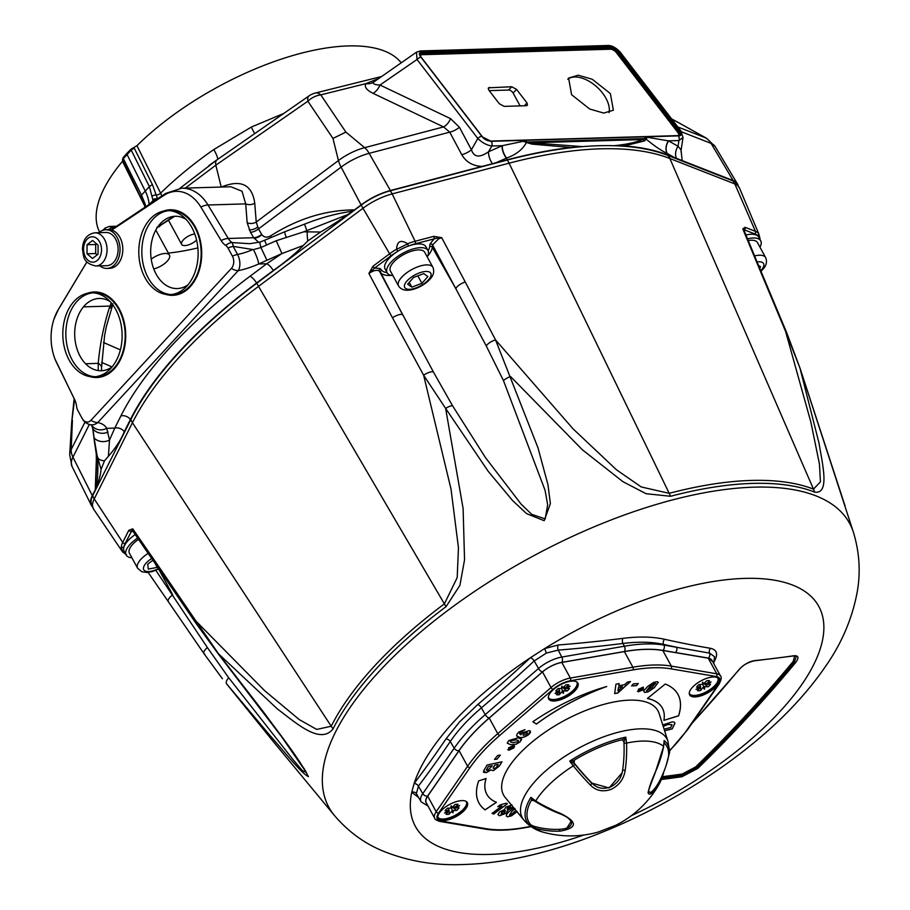 <?xml version="1.0" encoding="UTF-8"?>
<svg xmlns="http://www.w3.org/2000/svg" width="910" height="910" viewBox="0 0 910 910"><rect width="100%" height="100%" fill="white"/><g stroke="black" fill="none" stroke-linecap="round" stroke-linejoin="round"><path stroke-width="1.36" d="M163.345 211.12A42.793 30.201 88.3 0 1 195.275 226.852A42.793 30.201 88.3 0 1 201.451 247.827A42.793 30.201 88.3 0 1 201.679 255.539A42.793 30.201 88.3 0 1 165.768 294.396M186.084 219.39A36.15 25.514 -91.7 0 0 155.906 229.911A36.15 25.514 -91.7 0 0 156.122 274.137A36.15 25.514 -91.7 0 0 187.995 284.819M87.371 293.304A42.793 30.201 88.3 0 1 119.29 309.025A42.793 30.201 88.3 0 1 125.466 330.012A42.793 30.201 88.3 0 1 125.694 337.712A42.793 30.201 88.3 0 1 89.783 376.569M110.099 301.563A36.15 25.514 -91.7 0 0 79.932 312.084A36.15 25.514 -91.7 0 0 80.137 356.31A36.15 25.514 -91.7 0 0 112.01 367.003M151.231 259.168A13.286 5.505 -28.6 0 1 165.176 253.481A13.286 5.505 -28.6 0 1 169.465 255.096A13.286 5.505 -28.6 0 1 165.722 262.637A13.286 5.505 -28.6 0 1 153.756 268.95M196.583 240.115A9.771 4.05 -28.6 0 1 184.81 245.598A9.771 4.05 -28.6 0 1 181.659 244.403A9.771 4.05 -28.6 0 1 185.071 238.318A9.771 4.05 -28.6 0 1 194.729 233.938M271.066 237.328A7.815 2.593 57.3 0 0 270.543 235.917C297.707 218.684 325.678 210.017 354.456 209.892L361.099 204.921A38.8 16.061 -28.6 0 1 390.401 190.52L482.152 166.405C472.927 166.064 466.125 162.151 461.745 154.655A11.728 5.335 151.9 0 0 471.437 149.786C473.905 157.328 479.604 157.999 488.534 151.765L502.286 145.691L523.421 141.266L524.797 140.345L491.207 141.323A3.913 2.753 88.3 0 1 491.798 145.987C486.827 145.236 482.175 142.733 477.83 138.491L417.019 59.503L416.484 52.154L373.601 82.127C372.679 83.868 374.806 84.835 379.982 85.028L450.552 118.641L459.436 127.275L471.437 149.786L477.83 138.491A3.913 1.979 142.4 0 1 481.845 136.295L482.175 136.739M258.815 242.435L253.685 237.726A7.815 3.572 149.5 0 0 261.682 234.382L261.864 234.666A7.815 3.674 -33.7 0 1 254.061 238.306M250.477 232.266L247.167 222.745L245.7 203.886L208.003 204.989L228.274 238.465L253.685 237.726L250.477 232.266A7.815 3.572 149.5 0 0 258.474 228.922L261.682 234.382M247.167 222.745A7.815 5.744 175.6 0 0 256.222 222.029L258.474 228.922L341.113 167.121L361.099 204.921M254.663 133.656A19.542 0.694 64.8 0 1 251.296 127.081L283.795 113.42M99.588 232.107L99.213 231.311A173.15 71.685 -28.6 0 1 122.486 161.32L122.952 157.862L141.494 195.138L145.134 203.988L145.748 207.605M571.605 94.708L568.579 78.067L578.225 75.2L592.262 79.261L610.36 93.582L613.385 110.224L603.728 113.079L589.703 109.029L571.605 94.708M567.726 79.204A27.357 15.732 -137.2 0 1 605.98 98.325A27.357 15.732 -137.2 0 1 609.074 112.635M490.456 141.164A0.933 0.66 -91.7 0 1 491.207 141.323L482.243 136.83L421.375 57.739M461.745 154.655L449.745 132.155L443.579 126.922L373.009 93.309A11.728 6.825 115.5 0 0 379.982 85.028L417.019 59.503A3.913 1.979 142.4 0 1 421.034 57.307L420.613 56.773C418.623 53.906 419.044 52.302 421.865 51.972L610.098 46.501L618.516 51.017L618.914 51.551L617.799 52.257L678.61 131.245L679.724 130.54L680.145 131.074C682.113 133.975 681.692 135.579 678.894 135.874L644.746 136.864L668.452 140.857L678.052 146.26L681.101 150.013L681.089 152.141M681.067 150.23L682.159 160.581L674.538 157.601L667.064 153.392C661.035 150.514 653.994 145.702 645.941 138.957L644.678 136.853A0.933 0.66 88.3 0 0 644.2 136.602A0.933 0.66 88.3 0 1 644.746 136.864M677.484 135.806A0.933 0.66 88.3 0 1 678.337 135.886A3.913 2.753 -91.7 0 1 678.94 140.549L668.452 140.857A11.728 9.191 119.3 0 0 667.064 153.392M490.661 141.346A0.933 0.66 -91.8 0 0 490.171 141.084C486.634 140.641 484.097 139.264 482.562 136.944L482.584 137.274M523.933 140.276A0.933 0.66 88.3 0 1 524.865 140.333L526.481 142.426C522.647 149.513 516.015 154.723 506.563 158.067L506.381 158.147A11.728 6.211 66.1 0 1 502.092 145.771M506.563 158.067A11.728 6.211 66.2 0 1 502.286 145.691L491.798 145.987L488.534 151.765A11.728 6.211 66.1 0 0 492.469 163.686L482.152 166.405M526.606 142.517L532.009 144.133A3.913 1.433 -83.2 0 0 531.429 142.79L526.481 142.426A11.728 7.644 2.8 0 1 523.421 141.266M613.329 145.782C625.454 144.656 635.282 142.574 642.824 139.548A3.913 3.595 68.1 0 1 644.735 140.857L645.963 139.048A3.913 3.037 167.5 0 0 645.065 138.593L644.667 136.853L524.797 140.345A0.933 0.66 88.3 0 0 524.319 140.083L490.729 141.061M582.923 146.658L531.429 142.79L642.824 139.548L645.065 138.593L527.106 142.028L524.865 140.333M678.985 131.836L677.882 132.541L616.252 52.484L617.355 51.779L678.985 131.836A5.858 2.901 -147.2 0 1 679.759 135.135A5.858 2.901 -147.2 0 1 678.598 135.874M489.205 90.613L508.667 90.044A3.913 2.252 -137.2 0 1 513.138 93.093L520.122 105.901M526.992 102.932L527.425 105.31L526.31 105.719L504.163 106.368L499.306 103.74L488.875 90.192L488.442 87.815L511.704 86.757L516.562 89.385L526.992 102.932L524.353 105.776M616.252 52.484A4.925 2.434 32.8 0 0 610.178 49.22L421.933 54.702A4.925 2.434 32.8 0 0 420.227 55.76M610.098 46.501A0.933 0.66 88.5 0 1 610.166 47.843L609.609 47.855A0.933 0.66 88.3 0 0 609.552 46.524A3.913 2.753 -91.7 0 0 607.618 45.5L420.488 50.937A3.913 2.753 -91.7 0 1 422.422 51.972A0.933 0.66 88.3 0 1 422.479 53.303L610.121 47.9A0.933 0.66 -91.7 0 0 610.178 49.22M618.516 51.017L617.389 51.722L610.121 47.9M421.865 51.972A0.933 0.66 88.2 0 1 421.921 53.315L420.067 54.145A5.858 2.901 -147.2 0 1 421.887 53.371A0.933 0.66 88.3 0 0 421.933 54.702M647.112 137.66A11.728 0.648 137.6 0 0 645.941 138.957L645.963 139.048M303.337 245.472L307.773 240.945A11.728 2.184 -93 0 1 307.227 231.561L304.509 224.167C320.707 217.695 336.745 213.372 352.625 211.2L347.836 214.532L303.803 231.811L276.219 240.74L281.952 253.56L303.337 245.472C294.954 254.061 284.944 262.399 273.307 270.498A7.815 2.332 53.2 0 0 266.744 263.752L281.952 253.56L258.668 263.991A11.728 2.059 -114 0 0 253.412 249.624L233.131 246.371L237.544 254.459A39.084 16.187 151.4 0 0 252.002 249.897M706.638 138.331L678.576 122.645L705.409 137.763A34.694 14.367 -28.6 0 1 706.638 138.331L715.203 146.624A37.128 15.379 151.4 0 0 711.097 143.393A19.542 16.801 -68.6 0 0 705.409 137.763L677.836 126.968M153.017 201.815L152.96 200.723A39.426 22.67 42.8 0 0 152.891 199.87L149.388 186.595L131.211 150.105A3.515 1.581 -26.5 0 1 134.339 148.341L152.516 184.844L157.657 199.085M152.891 199.87A3.515 2.434 -5 0 1 157.305 198.96M123.123 160.49A3.515 1.581 -26.5 0 1 122.827 160.171A3.515 1.581 -26.5 0 1 123.316 158.647L131.211 150.105L130.869 149.297L126.649 153.585A8.031 4.618 42.8 0 0 126.99 154.37L145.168 190.861A39.084 22.477 -137.2 0 1 149.092 204.42M126.649 153.585L122.952 157.862M273.307 270.498L256.597 282.999A332.07 137.478 151.4 0 0 130.392 419.487L124.283 431.681C121.155 439.541 115.866 447.743 108.392 456.297L109.53 440.03L114.774 428.098L106.697 428.337L109.53 440.03A11.728 9.908 172.7 0 1 94.037 437.767L97.347 457.07C98.269 465.055 98.007 474.792 96.562 486.281A156.338 64.724 -28.6 0 0 101.067 469.446L97.108 455.353M111.748 230.082L163.868 195.423A43.919 30.985 88.3 0 1 200.871 207.059L221.141 240.536A18.621 13.138 -91.7 0 0 225.691 245.427A8.736 6.165 88.3 0 1 228.023 248.089L232.437 256.176A8.736 6.165 88.3 0 1 231.39 268.404L90.932 420.318A11.728 6.745 42.8 0 0 97.768 422.547A50.812 21.032 -28.6 0 1 106.697 428.337A11.728 10.67 152.7 0 1 91.569 425.05L92.615 427.802A11.728 9.259 -10.4 0 0 92.991 429.133L93.412 432.341A11.728 10.146 174.3 0 1 92.991 430.407L94.515 442.169A11.728 9.635 -8.8 0 0 94.913 443.716M94.515 442.169L96.278 453.999A11.728 9.817 -7.8 0 0 97.347 457.07L97.859 458.003A11.728 7.03 163.9 0 0 104.479 460.813L108.392 456.297M93.412 432.341L94.037 437.767M92.991 430.407L92.615 427.802M74.575 399.433L71.697 422.263L69.672 454.659A34.694 14.367 -28.6 0 1 71.196 449.574A19.542 15.277 26.6 0 0 72.936 457.15A37.128 15.379 151.4 0 0 71.992 466.352L69.672 454.659M111.236 302.848L109.2 308.24C103.615 326.053 99.952 344.435 98.234 363.363A7.815 5.335 -0.2 0 1 101.545 367.708L104.616 335.38L106.368 326.542L112.976 303.826M83.447 306.863L109.939 306.09A7.815 4.834 21.5 0 0 112.578 304.531M108.074 432.034A11.728 10.294 175.4 0 1 92.945 428.906L92.991 429.133M91.432 424.811L92.945 428.906M90.932 420.318A8.736 6.165 88.3 0 1 82.264 418.589L77.85 410.501A8.736 6.165 88.3 0 1 77.327 409.375A8.736 6.165 88.3 0 1 76.633 406.634A18.621 13.138 -91.7 0 0 75.155 400.775A18.621 13.138 -91.7 0 0 74.461 399.183L56.727 362.953A43.919 30.985 88.3 0 1 55.066 359.2A43.919 30.985 88.3 0 1 53.906 319.308A43.919 30.985 88.3 0 1 58.297 309.605L86.939 261.909M197.857 247.907A173.15 71.685 -28.6 0 1 168.373 253.094M130.869 149.297L136.955 145.68L160.615 193.182C175.823 178.246 193.557 163.698 213.804 149.524L251.296 127.081M373.009 93.309C366.628 90.158 364.227 86.95 365.797 83.663L320.786 94.879A19.542 16.141 146 0 0 307.876 101.215A19.542 6.7 -124.8 0 1 308.979 95.925L216.933 159.876A19.542 6.7 -124.8 0 0 215.829 165.176L185.321 188.097M163.868 195.423A11.728 7.61 -123.6 0 1 165.631 193.42L181.693 188.199L230.901 186.766L242.037 191.248L245.7 203.886A7.815 5.744 175.6 0 0 254.755 203.18C252.047 184.468 240.877 179.111 221.244 187.085L215.829 165.176L307.876 101.215L332.969 138.445L345.88 132.098L320.786 94.879A19.542 8.804 -104 0 0 315.406 93.013A19.542 19.542 0 0 0 308.979 95.925M174.618 216.307L157.771 227.102A3.515 2.48 88.3 0 1 157.532 227.25M216.694 160.058L179.907 188.302M152.38 196.15A3.515 2.127 -10 0 1 156.668 195.047A3.515 1.581 -26.5 0 0 160.615 193.182L161.787 195.98M136.955 145.68A173.15 71.685 -28.6 0 1 286.468 57.455A173.15 71.685 -28.6 0 1 401.151 62.733M133.986 147.443L134.339 148.341M109.575 226.465A3.515 2.48 88.3 0 1 109.848 226.431A3.515 2.48 88.3 0 1 111.748 227.557L107.585 230.048L104.093 229.104L102.83 230.298M104.093 229.104L102.443 230.446M104.764 228.228L109.291 226.454A3.515 2.468 88.1 0 1 111.191 227.591M122.634 352.534A36.15 25.514 -91.7 0 0 125.705 337.405M125.5 330.319A36.15 25.514 -91.7 0 0 121.553 315.383M198.619 270.361A36.15 25.514 -91.7 0 0 201.69 255.221M201.485 248.146A36.15 25.514 -91.7 0 0 197.538 233.21M165.631 193.42L111.088 229.9M225.691 245.427A11.728 7.439 -56.5 0 1 232.084 242.572A11.728 4.004 100.7 0 1 233.131 246.371A11.728 4.857 151.4 0 0 228.023 248.089M276.219 240.74L260.931 247.509A11.728 0.921 -107.7 0 1 260.01 242.083L249.761 243.687L232.084 242.572A15.629 11.034 -91.7 0 1 228.274 238.465A11.728 5.198 -31.2 0 0 221.141 240.536M266.596 245.04L264.571 240.286L260.01 242.083M266.914 260.237L260.931 247.509M260.544 247.656L253.412 249.624M286.07 236.975A11.728 0.648 -110.6 0 1 284.693 231.777L264.571 240.286M284.693 231.777L304.509 224.167M307.773 240.945L320.593 232.027L303.803 231.811M124.283 431.681A7.815 6.108 26.6 0 0 114.774 428.098L120.894 415.915A339.805 140.686 -28.6 0 1 250.023 276.253L266.744 263.752L258.668 263.991A50.812 21.032 -28.6 0 1 238.227 270.634A11.728 6.495 -101 0 0 237.544 254.459A11.728 4.857 -28.6 0 0 232.437 256.176M101.067 469.446L104.479 460.813M96.562 486.281L95.277 489.523L96.437 468.798M95.277 489.523L96.494 455.842M92.263 506.677A38.8 16.061 -28.6 0 1 91.307 505.255A38.8 16.061 -28.6 0 1 92.297 495.632L94.72 490.786M682.159 160.581L733.153 180.555A38.8 16.061 -28.6 0 1 737.441 183.934A38.8 16.061 -28.6 0 1 738.124 185.504M676.437 158.329A11.728 9.191 119.4 0 1 678.052 146.26L678.94 140.549L683.046 137.467M644.735 140.857L624.271 145.918A331.934 137.421 -28.6 0 1 668.167 155.109L674.538 157.601M614.591 145.748L624.271 145.918M507.314 159.785L506.381 158.147L495.848 162.799L507.314 159.785A331.934 137.421 -28.6 0 1 571.105 147.465L532.009 144.133M571.105 147.465L581.649 146.703M495.848 162.799L492.469 163.686M607.618 45.5L607.618 45.5C611.474 45.227 615.649 47.4 620.142 52.018L620.142 52.018A3.913 1.979 -37.6 0 0 618.914 51.551L679.724 130.54A3.913 1.979 142.4 0 1 680.953 131.017L620.142 52.018M679.474 130.585L681.01 132.587A3.913 1.979 142.4 0 0 681.033 132.507M373.601 82.127A11.728 9.987 -151.4 0 1 365.797 83.663L377.559 78.988M354.456 209.892L352.625 211.2M347.836 214.532A156.338 64.724 -28.6 0 1 320.593 232.027M332.969 138.445L338.44 160.547A34.694 14.367 -28.6 0 1 364.637 147.67A19.542 9.111 -104.7 0 1 369.153 153.335L449.745 132.155A11.728 5.335 151.9 0 0 459.436 127.275M345.88 132.098L364.637 147.67L443.579 126.922A11.728 6.825 115.5 0 0 450.552 118.641M305.476 231.675A70.354 29.131 -28.6 0 1 306.92 230.981M99.884 265.879A19.349 13.65 -91.7 0 0 104.309 268.12A19.349 13.65 -91.7 0 0 106.959 268.404A19.349 13.65 -91.7 0 0 120.029 250.546A19.349 13.65 -91.7 0 0 108.472 230.014A19.349 13.65 -91.7 0 0 105.833 229.73A19.349 13.65 -91.7 0 0 98.917 232.664M106.959 268.404L109.723 268.325A19.349 13.65 -91.7 0 0 122.793 250.466A19.349 13.65 -91.7 0 0 111.236 229.934A19.349 13.65 -91.7 0 0 108.597 229.65L105.833 229.73M118.118 249.511A16.607 11.728 88.3 0 1 106.879 265.674L95.8 265.993A16.607 11.728 88.3 0 0 107.05 249.829A16.607 11.728 88.3 0 0 94.833 232.789L105.913 232.471A16.607 11.728 88.3 0 1 118.118 249.511M87.019 253.776L92.513 258.497L98.052 254.186L98.087 245.165L92.581 240.456L87.053 244.756L87.019 253.776L95.664 253.526L97.199 254.845M96.551 243.846L95.698 244.506L95.664 253.526M95.698 244.506L87.053 244.756M158.863 568.955L151.833 571.673L146.988 572.47L141.812 571.764L137.603 568.227L129.425 553.235A19.542 8.088 -28.6 0 1 137.012 540.449A19.542 8.088 -28.6 0 1 138.468 539.38M152.869 560.253L147.75 564.143L148.285 569.103L157.714 567.283M155.121 563.517L157.328 567.578M131.927 557.807A23.25 9.623 -28.6 0 1 126.16 555.009L124.124 551.255A23.25 9.623 -28.6 0 1 127.946 540.733A23.25 9.623 -28.6 0 1 135.169 534.591M126.16 555.009A23.25 9.623 -28.6 0 1 129.993 544.476A23.25 9.623 -28.6 0 1 137.581 538.094M393.291 262.512A19.542 8.088 -28.6 0 1 411.07 251.319A19.542 8.088 -28.6 0 1 424.708 252.286L432.887 267.278A19.542 8.088 -28.6 0 0 419.248 266.311A19.542 8.088 -28.6 0 0 401.458 277.505A19.542 8.088 -28.6 0 0 398.569 285.99L390.39 270.998A19.542 8.088 -28.6 0 1 393.291 262.512M407.669 284.193L411.82 287.139L421.933 283.329L427.871 276.56L423.719 273.614L413.606 277.436L407.669 284.193M409.238 282.407L411.82 287.139M417.838 275.832L421.933 283.329M748.225 240.536A19.542 8.088 -28.6 0 1 757.473 242.606L765.64 257.598A19.542 8.088 -28.6 0 0 754.606 255.903M759.634 268.006L760.646 266.835L758.553 265.413M745.916 234.973A23.25 9.623 -28.6 0 1 758.69 237.089L760.726 240.831A23.25 9.623 -28.6 0 1 759.964 247.19M747.508 238.829A23.25 9.623 -28.6 0 1 760.726 240.831M392.892 275.582A23.25 9.623 -28.6 0 1 387.137 272.772L385.089 269.019A23.25 9.623 -28.6 0 1 388.923 258.497A23.25 9.623 -28.6 0 1 410.012 245.507A23.25 9.623 -28.6 0 1 425.925 246.758L427.973 250.512A23.25 9.623 -28.6 0 1 427.211 256.87M387.137 272.772A23.25 9.623 -28.6 0 1 390.959 262.251A23.25 9.623 -28.6 0 1 412.059 249.26A23.25 9.623 -28.6 0 1 427.973 250.512M548.491 698.505A16.607 6.882 151.4 0 0 553.553 700.086A16.607 6.882 151.4 0 0 570.274 693.5A16.607 6.882 151.4 0 0 577.577 682.648M554.065 701.018A16.607 6.882 151.4 0 0 571.275 694.068A16.607 6.882 151.4 0 0 577.873 683.091A16.607 6.882 151.4 0 0 572.515 681.067A16.607 6.882 151.4 0 0 555.293 688.017A16.607 6.882 151.4 0 0 548.707 698.994A16.607 6.882 151.4 0 0 554.065 701.018M443.534 820.558A16.607 6.882 151.4 0 0 460.744 813.597A16.607 6.882 151.4 0 0 467.342 802.62A16.607 6.882 151.4 0 0 461.984 800.595A16.607 6.882 151.4 0 0 444.762 807.557A16.607 6.882 151.4 0 0 438.176 818.534A16.607 6.882 151.4 0 0 443.534 820.558M437.96 818.033A16.607 6.882 151.4 0 0 443.022 819.614A16.607 6.882 151.4 0 0 459.743 813.028A16.607 6.882 151.4 0 0 467.046 802.176M694.99 696.923A16.607 6.882 151.4 0 0 712.212 689.962A16.607 6.882 151.4 0 0 718.809 678.996A16.607 6.882 151.4 0 0 713.451 676.96A16.607 6.882 151.4 0 0 696.23 683.922A16.607 6.882 151.4 0 0 689.632 694.899A16.607 6.882 151.4 0 0 694.99 696.923M689.427 694.398A16.607 6.882 151.4 0 0 694.478 695.991A16.607 6.882 151.4 0 0 711.199 689.393A16.607 6.882 151.4 0 0 718.502 678.553M527.629 733.028L526.833 732.516L523.307 733.414L523.204 735.246M530.371 731.276L528.278 734.802C524.387 737.339 521.282 738.101 518.962 737.089L516.721 735.78M524.899 729.638L520.213 732.448L519.473 733.949M528.312 734.87C524.422 737.407 521.316 738.158 518.996 737.157C515.924 736.622 515.913 734.882 518.939 731.936L525.002 729.649L520.247 732.505L520.861 734.87L522.442 732.755L529.336 730.605C531.167 731.265 530.814 732.687 528.312 734.87L528.278 734.802M492.242 765.708L488.306 766.504L486.406 770.326M498.168 764.423L494.767 765.094L493.095 767.938L494.107 768.711M501.888 761.807L499.476 765.833L493.322 770.634L490.956 769.894L486.19 772.635L483.438 772.226M490.99 769.962L486.224 772.692L483.585 771.009L487.077 765.037L501.967 761.795L499.51 765.89L493.357 770.702L490.956 769.894M655.621 683.535L652.97 684.183L649.683 686.777L646.589 690.724M658.317 682.295L654.267 687.732L648.227 691.827L644.655 692.464L643.62 690.929L647.67 686.447L653.721 682.341L657.293 681.704L658.317 682.295L654.233 687.664L648.193 691.759L644.621 692.396L643.586 690.872M427.677 796.125A19.542 8.088 151.4 0 0 426.233 802.756L434.752 818.374A19.542 8.088 -28.6 0 1 436.186 811.743L427.677 796.125L459.084 750.648A136.796 56.636 151.4 0 1 489.239 718.035L542.508 671.921A19.542 8.088 151.4 0 1 561.811 662.434L624.374 651.594A136.796 56.636 151.4 0 1 662.821 650.479L708.242 658.18A19.542 8.088 151.4 0 1 712.007 660.41L720.527 676.028A19.542 8.088 -28.6 0 0 716.75 673.798L708.242 658.18M642.039 689.473L642.016 688.267L639.65 689.302L639.673 690.508M643.29 687.061L643.347 689.564L638.399 691.714L637.455 691.293M643.381 689.632L638.433 691.782L638.376 689.279L643.324 687.118L643.347 689.564M532.839 721.755L536.388 724.007A119.472 49.458 -28.6 0 1 605.741 686.8M536.422 724.064A119.472 49.458 -28.6 0 1 606.731 686.515A113.352 46.922 151.4 0 0 532.805 721.778L536.388 724.007M486.782 794.225L486.816 794.282A88.588 36.673 -28.6 0 1 486.088 778.505L478.671 780.894A113.352 46.922 151.4 0 0 485.087 809.889L496.439 802.324A88.588 36.673 -28.6 0 1 486.816 794.282A88.588 36.673 -28.6 0 1 486.782 794.225A88.588 36.673 -28.6 0 1 486.031 778.516M478.956 802.984A113.352 46.922 151.4 0 0 485.053 809.82L496.359 802.29M678.576 715.84A113.352 46.922 151.4 0 0 665.267 684.047L647.408 698.459A87.349 36.161 -28.6 0 1 663.879 720.367L678.576 715.84M513.047 806.954L507.86 810.196L506.517 813.119L499.362 815.758L497.941 814.552L499.749 811.891L504.595 809.547L505.744 807.09L512 804.975M518.29 737.771L521.589 739.364L520.019 741.923L516.186 744.221L510.555 744.721L507.245 743.117L508.804 740.558L518.29 737.771M497.076 759.156L494.46 759.429L497.747 755.391L500.363 755.118L497.076 759.156M617.754 693.045L614.648 693.602L615.956 684.161L619.153 683.592L618.8 685.742L624.601 684.695L627.422 682.102L630.528 681.544L617.754 693.045M631.574 685.913L633.394 683.854L638.297 683.581L636.465 685.639L631.574 685.913M508.906 750.227L508.565 747.849L513.513 745.54L513.866 747.929L508.906 750.227M517.198 811.561L511.522 815.861L507.769 816.793C505.55 815.974 506.199 814.075 509.691 811.094L513.718 807.773M506.096 803.212L507.439 803.723L493.698 814.052L492.048 813.426L501.933 805.987L497.804 806.669L500.182 804.884L506.096 803.212M662.764 724.974L672.342 721.823L674.446 722.233L674.902 723.348L672.24 728.876L664.607 730.787M663.902 720.288L678.541 715.783A113.352 46.922 151.4 0 0 677.984 694.466M647.465 698.414A87.349 36.161 -28.6 0 1 662.355 708.037M672.035 724.724L667.997 724.383L663.208 726.362M674.412 722.165L674.867 723.291L672.206 728.819L664.584 730.719M664.095 729.16L670.761 727.488L672.069 724.792L668.031 724.451L663.231 726.43M617.901 690.872L622.508 686.629L618.538 687.334L617.901 690.872M639.684 689.37L639.707 690.565L642.073 689.541L642.051 688.335L639.684 689.37M653.005 684.24L646.623 690.792L652.242 687.323L655.325 683.376L653.005 684.24M487.658 770.52L492.321 765.697L488.34 766.561L486.429 769.883L487.658 770.52M496.416 767.369L498.248 764.4L494.801 765.151L493.129 768.006L494.141 768.779L496.416 767.369M622.372 686.652L618.504 687.278L617.924 690.758M630.403 681.567L617.719 692.976L614.659 693.522M619.107 683.592L618.811 685.674M638.194 683.592L636.431 685.583L631.631 685.844M504.697 812.653L505.221 810.73L501.899 812.073L501.251 814.131L504.697 812.653M509.839 808.069L510.123 806.578L507.405 807.591L507.109 809.115L509.839 808.069M515.003 808.592L512 811.254L509.532 815.098L511.875 814.086L515.902 810.412M526.867 732.584L523.341 733.471L523.239 735.303L526.924 734.347L526.867 732.584M510.43 742.025L512.944 742.571L518.279 741.718L518.404 740.456L515.89 739.91L510.555 740.774L510.43 742.025M510.112 749.01L512.478 747.906L512.319 746.757L509.941 747.861L510.112 749.01M507.359 803.701L493.664 813.995L492.082 813.392M501.74 806.044L497.77 806.613M518.245 741.65L518.37 740.399L515.856 739.853L510.521 740.706L510.396 741.968M521.453 739L519.985 741.866L516.152 744.164L510.521 744.664L507.211 743.06M512.444 747.838L512.284 746.701L509.907 747.804L510.078 748.953M514.616 745.961L513.832 747.861L508.872 750.17L507.78 749.749M505.664 810.969L501.865 812.016L501.217 814.063M510.533 806.795L507.37 807.534L507.075 809.047M513.001 806.908L507.825 810.128L506.483 813.062L499.328 815.701L497.906 814.484M514.969 808.524L511.966 811.185L509.498 815.03M517.164 811.504L511.488 815.792L507.734 816.736L506.358 816.156M500.272 755.129L497.042 759.088L494.528 759.349M448.004 808.194L449.187 810.355L445.126 810.787A8.406 3.481 -28.6 0 1 447.515 808.205L450.848 808.103L451.11 805.907A8.406 3.481 -28.6 0 1 451.235 805.851L452.463 807.307L455.068 804.497A8.406 3.481 -28.6 0 1 456.74 804.281A8.406 3.481 -28.6 0 1 458.117 804.406L454.625 807.682L455.694 807.966L459.596 805.668A8.406 3.481 -28.6 0 0 459.573 805.6L455.5 807.227M451.007 806.726L452.236 810.264L451.701 811.345L449.085 814.166L449.108 810.446M449.085 814.166A8.406 3.481 -28.6 0 1 446.048 814.257L449.187 810.355M446.184 812.027L448.482 811.117M451.701 811.345L452.918 812.801A8.406 3.481 -28.6 0 0 453.055 812.744L453.316 810.548L456.638 810.446A8.406 3.481 -28.6 0 0 459.027 807.864L455.694 807.966M453.692 805.976L454.625 807.682M451.576 807.773L452.236 807.056M448.653 811.436L444.58 813.051A8.406 3.481 -28.6 0 1 444.558 812.994L448.448 810.685M466.284 801.505A16.221 6.711 -28.6 0 1 459.937 812.232A16.221 6.711 -28.6 0 1 443.068 819.068A16.221 6.711 -28.6 0 1 437.812 817.032M452.52 807.238L456.638 810.446M453.316 810.548L452.236 810.264M562.687 690.758L561.959 691.532L562.994 692.954A8.11 3.356 151.4 0 0 563.222 692.851L563.574 690.758L562.687 690.758L561.459 688.517L561.834 686.277A8.406 3.481 -28.6 0 1 561.971 686.208L563.085 687.744L565.781 684.923A8.406 3.481 -28.6 0 1 567.43 684.741A8.406 3.481 -28.6 0 1 568.761 684.9L565.155 688.176L566.213 688.483L570.138 686.231A8.406 3.481 -28.6 0 0 570.126 686.163L566.065 687.721M561.47 688.517L558.217 688.529A8.406 3.481 -28.6 0 0 555.737 691.122L558.99 691.099L555.066 693.352A8.406 3.481 -28.6 0 0 555.077 693.42L559.149 691.862L556.442 694.683A8.406 3.481 -28.6 0 0 559.423 694.671L559.491 691.02M559.423 694.671L561.959 691.532M562.733 687.63L566.998 691.054L563.574 690.758M566.213 688.483L569.467 688.472A8.406 3.481 -28.6 0 1 566.998 691.054M564.257 686.515L565.155 688.176M556.692 692.43L558.99 691.099M558.478 688.529L559.707 690.781M562.13 691.839L563.245 693.374A8.406 3.481 -28.6 0 0 563.37 693.306L563.745 691.065M576.815 681.977A16.221 6.711 -28.6 0 1 570.297 692.828A16.221 6.711 -28.6 0 1 553.28 699.54A16.221 6.711 -28.6 0 1 548.332 697.504M561.515 688.199L562.88 687.459M699.471 684.559L700.654 686.72L696.594 687.152A8.406 3.481 -28.6 0 1 698.982 684.57L702.304 684.479L702.565 682.284A8.406 3.481 -28.6 0 1 702.702 682.216L703.919 683.683L706.524 680.862A8.406 3.481 -28.6 0 1 708.207 680.646A8.406 3.481 -28.6 0 1 709.572 680.771L706.968 683.592L711.04 681.977A8.406 3.481 -28.6 0 1 711.051 682.034L707.161 684.331L709.265 682.682M703.987 683.615L708.094 686.822A8.406 3.481 -28.6 0 0 710.482 684.24L707.161 684.331M705.159 682.341L706.08 684.047L706.99 684.024M702.474 683.091L703.692 686.629L702.986 687.403L704.135 688.768A8.11 3.356 151.4 0 0 704.363 688.654L704.602 686.606L703.692 686.629M704.602 686.606L708.094 686.822M702.986 687.403L700.552 690.531L700.563 686.811M700.552 690.531A8.406 3.481 -28.6 0 1 697.504 690.622L700.654 686.72M703.043 684.138L703.703 683.421M700.109 687.801L696.036 689.416A8.406 3.481 -28.6 0 1 696.025 689.359L699.915 687.061M703.157 687.71L704.385 689.177A8.406 3.481 -28.6 0 0 704.511 689.109L704.772 686.913M717.751 677.882A16.221 6.711 -28.6 0 1 711.392 688.608A16.221 6.711 -28.6 0 1 694.535 695.433A16.221 6.711 -28.6 0 1 689.268 693.409M706.968 683.592L706.08 684.047M622.679 769.826A1.956 0.66 8.3 0 0 625.181 770.269C623.919 778.869 619.278 785.216 611.258 789.334C602.909 792.212 595.97 790.801 590.442 785.103A101.226 27.562 -124.8 0 1 573.277 765.833L569.705 761.09L573.778 760.567A78.544 32.521 151.4 0 1 573.948 760.464M535.717 800.959A101.226 66.567 36.4 0 0 560.264 813.301C577.839 821.992 577.77 827.941 560.059 831.148A101.226 88.862 113.9 0 1 535.387 828.305L530.553 826.166A80.296 33.249 -28.6 0 1 525.07 814.177A80.296 33.249 -28.6 0 1 530.905 797.365L533.567 800.027A1.956 1.57 -80.4 0 0 531.633 799.958L530.905 797.365L535.717 800.959A99.281 65.292 -143.6 0 1 535.501 800.857L535.717 800.959A76.986 31.873 -28.6 0 1 573.277 765.833L574.767 764.15A99.281 27.027 55.2 0 0 591.602 783.044L591.261 782.395M663.606 746.575L664.118 740.501A80.296 33.249 -28.6 0 1 669.612 752.399L667.986 741.422A82.355 34.091 -28.6 0 0 589.578 742.685A82.355 34.091 -28.6 0 0 520.486 809.945A82.355 34.091 -28.6 0 0 523.841 820.012C529.245 826.189 535.762 830.261 543.395 832.229A76.986 31.873 -28.6 0 1 535.387 828.305A1.956 0.933 105.5 0 1 535.091 826.587M598.518 831.956L615.433 825.427L598.518 831.956A101.829 101.829 0 0 1 543.395 832.229M663.652 772.158L663.47 773.17M523.841 820.012L505.221 797.501A87.94 36.411 -28.6 0 1 501.637 786.752A87.94 36.411 -28.6 0 1 575.427 714.919A87.94 36.411 -28.6 0 1 659.147 713.577L667.986 741.422M655.132 772.954L654.984 772.874A101.226 87.406 -63.9 0 0 663.652 746.359L655.132 772.954C648.91 788.868 646.794 795.306 648.773 792.269L650.707 792.269M566.896 828.02L571.355 821.07C570.502 819.136 566.646 816.634 559.764 813.597L560.264 813.301M559.4 829.317A1.956 0.864 87.8 0 0 560.059 831.148M654.427 788.868A1.956 1.445 38.4 0 1 654.779 790.722C646.305 798.718 646.373 792.769 654.984 772.874M663.39 772.795A1.956 1.388 15.5 0 1 663.424 773.477A1.956 1.388 15.5 0 1 663.322 773.716A101.226 68.034 -141.4 0 1 658.499 785.262A101.226 68.034 -141.4 0 1 654.779 790.722M622.565 739.728A78.544 32.521 151.4 0 1 622.656 739.705L625.784 737.157L626.535 743.106A76.986 31.873 -28.6 0 1 663.652 746.359L664.118 740.501L664.3 743.345A78.544 32.521 151.4 0 1 664.38 743.424M574.187 763.422L569.705 761.09A80.296 33.249 -28.6 0 1 625.784 737.157L623.907 742.207M623.976 743.163L626.535 743.106A101.226 63.643 81.5 0 1 625.181 770.269M622.087 772.863L609.04 787.935L591.602 783.044A1.956 0.99 135.6 0 1 590.442 785.103M573.3 762.887A1.956 1.433 91 0 1 573.778 760.567M532.794 799.594L533.567 800.027M532.998 825.962A1.956 1.046 44.6 0 1 533.26 826.28L530.553 826.166L531.338 825.074M610.394 787.025C603.08 789.539 597.005 788.299 592.171 783.328A99.781 27.175 -124.8 0 1 574.176 763.058L574.312 760.157A78.715 32.589 -28.6 0 1 598.245 747.815A78.715 32.589 -28.6 0 1 622.133 739.75L623.919 741.832A99.781 62.733 81.5 0 1 622.599 770.338C621.485 777.857 617.424 783.419 610.394 787.025M571.56 823.322C570.832 826.962 566.816 828.953 559.502 829.317A99.781 87.599 113.9 0 1 533.669 826.189L530.985 824.949A78.715 32.589 -28.6 0 1 526.97 814.439A78.715 32.589 -28.6 0 1 531.269 800.379L533.977 800.629A99.781 65.622 36.4 0 0 559.684 813.677C566.964 816.384 570.923 819.591 571.56 823.322M664.175 743.641L664.653 743.459A78.715 32.589 -28.6 0 1 668.668 753.969A78.715 32.589 -28.6 0 1 667.883 759.463A100.657 100.657 0 0 1 658.999 781.986A99.781 67.067 -141.4 0 1 654.506 788.777C651.014 793.019 649.103 793.554 648.762 790.38M853.478 532.452C859.393 552.074 860.689 571.651 857.356 591.182C852.522 617.776 842.057 642.642 825.962 665.79C806.499 694.216 781.064 721.016 749.669 746.189C667.326 812.63 552.654 862.202 463.634 864.5C434.605 865.785 407.271 861.122 381.62 850.497C363.42 842.728 347.677 831.046 334.414 815.462A296.558 122.782 -28.6 0 1 437.642 618.208A296.558 122.782 -28.6 0 1 753.958 487.168A296.558 122.782 -28.6 0 1 853.478 532.452L799.97 368.095L818.977 442.977C822.504 464.236 830.045 494.608 814.621 492.094A297.286 123.078 151.4 0 0 752.547 483.403A297.286 123.078 151.4 0 0 670.556 496.28L646.054 493.709L622.906 481.663L582.298 449.722L510.521 376.512A7.815 2.047 156.4 0 0 503.469 380.608L486.259 345.948L455.83 288.697L432.284 247.338A29.348 12.148 -28.6 0 1 427.461 256.37M692.18 723.04A1762.408 1243.674 -91.7 0 0 738.943 669.68C743.572 664.687 748.714 661.672 754.39 660.637A1762.192 1013.274 42.8 0 0 793.907 655.735C798.65 655.45 799.219 657.759 795.602 662.639A1755.777 1238.988 88.3 0 1 747.69 717.262A1755.777 1238.988 88.3 0 1 697.856 768.347L682.045 776.708A0.978 0.728 -98.3 0 0 682.159 775.365A0.978 0.728 81.7 0 1 682.261 774.012L695.627 766.948A1754.036 1237.759 -91.7 0 0 793.27 661.342L794.612 655.871M712.598 661.479L708.367 658.066L675.436 652.527A3.913 3.151 -80.4 0 0 676.471 647.192A1758.666 769.894 -128.9 0 1 663.606 644.405C652.14 641.846 638.581 641.527 622.94 643.461A1755.026 1259.395 -143 0 1 558.217 650.104L546.387 653.084L544.635 648.58L558.296 644.985A1751.147 1256.608 37 0 0 622.884 638.365C638.911 636.363 652.8 636.67 664.55 639.275A1754.776 768.188 51.1 0 0 710.562 648.318C717.08 649.831 718.297 654.233 714.213 661.513M546.387 653.084L534.147 660.956A1746.233 1431.339 97.1 0 1 481.39 707.866C468.332 718.968 457.969 730.184 450.291 741.502A1746.233 1033.18 78 0 1 418.418 786.115A3.913 2.798 37.1 0 0 414.096 783.521A1742.366 1030.893 -102 0 0 445.9 739.011L459.743 721.721L477.784 704.511A1742.366 1428.177 -82.9 0 0 530.428 657.714L544.635 648.58A229.741 95.118 151.4 0 1 744.698 578.396A229.741 95.118 151.4 0 1 779.813 711.677A229.741 95.118 151.4 0 1 631.312 815.724M743.732 229.73L742.799 228.922L745.074 227.295L755.437 231.356A33.772 13.98 -28.6 0 1 758.644 233.54L739.523 188.108L735.883 182.796A38.277 15.845 151.4 0 0 732.755 180.851L667.769 155.405A331.411 137.205 151.4 0 0 598.575 145.737A331.411 137.205 151.4 0 0 507.166 160.08L390.253 190.804A38.277 15.845 151.4 0 0 361.35 205.023L256.904 283.124A331.411 137.205 151.4 0 0 130.96 419.339L92.74 495.518A38.277 15.845 151.4 0 0 91.193 503.332L93.684 509.27A38.652 16.005 151.4 0 1 94.231 498.919A11.728 9.168 -153.4 0 1 92.74 495.518M438.677 238.807L438.199 237.84L441.691 237.681L465.26 281.998A7.815 2.537 152 0 0 455.83 288.697L432.568 244.949A1.956 1.706 6.7 0 0 429.975 244.107L434.013 238.852A1.956 0.91 -104.7 0 0 433.774 236.35L441.691 237.681L438.677 238.807L432.568 244.949L432.284 247.338A1.956 1.706 6.7 0 0 429.691 246.496L429.975 244.107M438.199 237.84L415.358 243.755A31.827 13.172 151.4 0 0 408.567 245.996M121.28 546.899L121.087 549.742L122.713 552.086A356.663 147.659 -28.6 0 1 121.383 547.012L121.28 546.899A33.772 13.98 -28.6 0 1 122.725 542.428L128.822 530.28L132.758 528.858L125.171 543.418A31.827 13.172 151.4 0 0 123.828 547.467M160.331 568.841L132.758 528.858L132.451 530.507L160.262 570.991A7.815 3.151 145.4 0 1 160.331 568.841L196.139 621.28L264.571 690.622L299.265 719.605L316.703 729.422L331.229 726.237L132.439 422.74L94.231 498.919L122.725 542.428A1.956 1.524 26.6 0 0 125.171 543.418M372.963 266.243L389.628 253.788A1.956 0.58 53.2 0 0 391.323 255.573L374.67 268.029L368.903 273.466L372.963 266.243A1.956 0.58 53.2 0 0 374.67 268.029L380.221 268.564A1.956 1.774 140.2 0 0 379.379 271.089L433.376 371.94L452.486 405.667L485.485 457.628L521.077 504.094L531.724 514.343L545.192 518.893L547.661 504.8L545.09 490.365L503.469 380.608M408.442 246.041L407.589 243.755C400.73 239.41 397.067 241.218 396.601 249.158L396.635 249.317A356.663 147.659 -28.6 0 1 407.703 243.88M397.727 251.308L396.635 249.317M486.259 345.948A7.815 2.593 -27.2 0 1 495.529 339.896L573.152 428.94L616.457 469.776L641.254 486.964L669.203 493.322A297.729 123.259 -28.6 0 1 751.319 480.435A297.729 123.259 -28.6 0 1 813.483 489.136L820.433 481.856L819.444 464.089L810.878 422.126L785.603 331.467L799.97 368.095A7.815 2.821 162.1 0 1 800.072 368.311L845.094 506.017M465.26 281.998L495.529 339.896L537.992 447.834L547.957 484.712L550.379 503.639L544.18 520.702L526.606 513.649L512.58 500.546L488.238 471.357L445.627 408.408L463.11 508.519L464.544 559.877L459.891 585.403L446.059 606.652A297.286 123.078 151.4 0 0 333.083 728.842C320.195 745.256 295.887 722.699 277.493 709.049L218.627 653.915L265.015 714.009C279.177 733.505 298.742 757.928 308.445 776.628C301.517 773.591 283.545 750.727 270.475 736.042L226.476 683.694L273.205 741.468L226.476 683.694A7.815 3.538 140.2 0 1 228.706 677.757L292.474 758.906L302.359 770.645L306.317 772.453L281.69 736.85L218.832 654.665L196.025 623.361A7.815 3.06 -34.1 0 1 196.139 621.28L218.627 653.915A7.815 2.582 141.7 0 0 218.832 654.665M333.083 728.842A39.084 30.553 26.6 0 1 331.229 726.237A297.729 123.259 -28.6 0 1 444.376 603.865L457.195 577.634L458.458 547.797L451.019 489.125L423.639 375.25L392.483 317.783A7.815 2.537 152 0 1 402.652 314.837L380.71 272.693A1.956 1.774 140.2 0 1 381.552 270.168A27.391 11.341 151.4 0 0 387.057 272.636M452.486 405.667A7.815 1.956 148.4 0 0 445.627 408.408L423.639 375.25A7.815 2.582 -28.9 0 1 433.376 371.94M204.83 654.29A7.815 3.253 -34.3 0 1 204.033 653.698L204.033 653.698A7.815 3.253 -34.3 0 1 207.378 647.556L228.706 677.757M155.838 570.331L207.378 647.556M158.636 569.068L172.741 594.844A7.815 3.151 145.4 0 0 168.35 601.703L204.033 653.698L222.427 678.746M128.822 530.28A1.956 1.524 26.6 0 0 131.268 531.269L133.053 531.531M126.513 554.713L122.725 552.097L125.114 552.45M121.383 547.012L123.817 547.536M379.379 271.089C377.07 269.599 373.578 270.384 368.903 273.466L392.483 317.783M380.221 268.564L381.552 270.168M745.074 227.295A1.956 1.683 111.4 0 1 744.369 229.832L742.799 228.922L761.272 273.387A7.815 3.287 157.4 0 1 762.239 274.297L743.743 229.752M758.644 233.54L757.689 235.895M758.678 233.677A356.663 147.659 -28.6 0 1 760.021 238.75L758.735 234.439M760.021 238.75L760.055 239.603M762.239 274.297L786.558 332.332A7.815 3.185 -22.9 0 0 785.603 331.467L761.272 273.387M530.473 657.668A3.913 1.604 47.1 0 1 534.193 660.922A3.913 1.604 47.1 0 0 530.428 657.714A229.741 95.118 151.4 0 0 454.374 721.141A229.741 95.118 151.4 0 0 414.096 783.521L411.729 792.314A229.741 95.118 151.4 0 0 489.478 854.422A229.741 95.118 151.4 0 0 583.799 835.016M418.418 786.115L416.37 793.691A3.913 3.492 -20.7 0 0 411.729 792.314L417.826 796.898A3.913 2.992 105 0 1 418.099 796.728M427.905 805.828A3.913 3.151 -80.4 0 1 427.563 805.794L421.114 801.801A23.58 9.76 -28.6 0 1 422.775 793.668L418.395 786.149A3.913 2.798 37.1 0 0 414.073 783.556M416.37 793.691L421.114 801.801M793.099 655.848A0.978 0.728 -98.3 0 0 793.531 655.951L796.307 656.428L794.441 661.991L793.27 661.342M795.602 662.639L794.441 661.991A1754.901 1238.373 88.3 0 1 696.741 767.653L682.159 775.365A1761.271 1012.739 -137.2 0 1 661.911 778.084M675.436 652.527L662.912 650.4A3.913 3.151 -80.4 0 0 663.936 645.065L709.561 653.107L714.498 656.679L713.77 663.629M662.912 650.4A136.932 56.693 151.4 0 0 624.431 651.514L561.868 662.355A3.913 2.252 -99.8 0 0 561.8 657.054L558.217 650.104A3.913 2.116 85.4 0 1 558.296 644.985M143.746 228.683A42.019 29.655 88.3 0 1 167.235 210.654A42.019 29.655 88.3 0 1 194.308 232.801A42.019 29.655 88.3 0 1 193.159 276.617A42.019 29.655 88.3 0 1 169.681 294.647A42.019 29.655 88.3 0 1 142.608 272.5A42.019 29.655 88.3 0 1 143.746 228.683M171.194 294.544A42.019 29.655 88.3 0 1 145.281 271.453A42.019 29.655 88.3 0 1 146.794 228.592A42.019 29.655 88.3 0 1 168.76 210.665M167.235 210.654L170.284 210.563A42.019 29.655 88.3 0 1 197.345 232.71A42.019 29.655 88.3 0 1 196.207 276.526A42.019 29.655 88.3 0 1 172.718 294.556L169.681 294.647M69.581 307.443A42.019 29.655 88.3 0 1 91.25 292.827A42.019 29.655 88.3 0 1 119.028 316.908A42.019 29.655 88.3 0 1 115.365 362.203A42.019 29.655 88.3 0 1 93.696 376.82A42.019 29.655 88.3 0 1 65.907 352.739A42.019 29.655 88.3 0 1 69.581 307.443M95.209 376.717A42.019 29.655 88.3 0 1 68.625 351.67A42.019 29.655 88.3 0 1 72.618 307.352A42.019 29.655 88.3 0 1 92.775 292.838M91.25 292.827L94.299 292.736A42.019 29.655 88.3 0 1 122.076 316.816A42.019 29.655 88.3 0 1 118.402 362.112A42.019 29.655 88.3 0 1 96.733 376.729L93.696 376.82M261.864 234.666C264.105 237.453 266.994 237.863 270.543 235.917M257.53 227.181A7.815 4.22 -25.2 0 1 249.181 229.809M144.815 206.172L122.486 161.32M678.143 135.692A4.925 2.434 32.8 0 0 677.882 132.541M488.215 88.85L489.557 87.394M508.667 90.044L511.704 86.757M513.138 93.093L516.562 89.385M609.609 47.855L422.479 53.303M668.167 155.109L667.201 153.471A11.728 9.191 119.4 0 1 668.588 140.925M733.153 180.555L711.097 143.393L681.522 131.813M678.121 122.441L671.671 118.96M141.289 196.981A3.515 1.581 -26.5 0 1 141.004 196.674L141.004 196.674A3.515 1.581 -26.5 0 1 141.494 195.138L149.388 186.595A3.515 1.581 -26.5 0 1 152.516 184.844M122.441 159.307L144.69 205.649A3.515 2.309 -14.6 0 1 145.134 203.988M149.274 204.295L152.96 200.723A3.515 2.48 -3 0 1 156.247 199.665M72.413 420.238L71.196 449.574L84.994 422.058M101.636 362.408L112.055 366.935M120.382 349.849L103.478 342.501M89.351 424.424L72.936 457.15L92.297 495.632M85.551 363.738L98.234 363.363L98.257 370.575M109.2 308.24A7.815 4.459 19.7 0 0 112.123 306.101M231.39 268.404A11.728 6.745 -137.2 0 0 238.227 270.634L97.768 422.547A11.728 9.612 101.9 0 1 90.226 424.651L91.842 425.175M53.906 319.308L58.513 309.15A11.728 5.585 31 0 0 58.297 309.605M217.479 159.5A19.542 3.174 55.7 0 0 213.804 149.524M254.755 203.18L256.222 222.029L338.44 160.547A19.542 5.847 53.2 0 0 341.113 167.121A37.128 15.379 151.4 0 1 369.153 153.335L390.401 190.52M181.693 188.199A46.899 33.101 88.3 0 1 208.003 204.989A11.728 5.198 -31.2 0 0 200.871 207.059M173.435 216.421L157.623 227.113M112.829 228.524A3.515 2.48 88.3 0 1 111.748 227.557L114.398 227.477M256.597 282.999A7.815 2.332 53.2 0 0 250.023 276.253M130.392 419.487A7.815 6.108 26.6 0 0 120.894 415.915M681.01 132.587L680.555 135.488M83.584 249.135A12.706 8.963 -91.7 0 0 92.501 262.171A12.706 8.963 -91.7 0 0 101.522 249.806A12.706 8.963 -91.7 0 0 92.604 236.782A12.706 8.963 -91.7 0 0 83.584 249.135M151.663 558.512A14.856 6.154 151.4 0 0 149.524 560.014A14.856 6.154 151.4 0 0 144.269 570.388A14.856 6.154 151.4 0 0 158.624 568.602M137.603 568.227A19.542 8.088 -28.6 0 1 145.19 555.441A19.542 8.088 -28.6 0 1 148.125 553.394M428.61 279.723A14.856 6.154 151.4 0 0 425.596 271.476A14.856 6.154 151.4 0 0 406.929 281.042A14.856 6.154 151.4 0 0 409.944 289.289A14.856 6.154 151.4 0 0 428.61 279.723M760.749 270.714A14.856 6.154 151.4 0 0 761.442 269.963A14.856 6.154 151.4 0 0 757.109 261.932M553.018 689.302L499.749 735.416A134.839 55.828 151.4 0 0 470.026 767.551L438.609 813.028A1.956 1.376 -145.4 0 1 436.186 811.743L467.603 766.265A136.796 56.636 -28.6 0 1 497.747 733.653L551.028 687.551A19.542 8.088 -28.6 0 1 570.331 678.052L632.894 667.212A136.796 56.636 -28.6 0 1 653.619 665.017A136.796 56.636 -28.6 0 1 671.33 666.097A1.956 1.57 99.6 0 1 670.841 668.816A134.839 55.828 151.4 0 0 653.391 667.758A134.839 55.828 151.4 0 0 632.951 669.919L570.388 680.76A17.586 7.28 151.4 0 0 553.018 689.302A1.956 0.83 -130.9 0 1 551.028 687.551L542.508 671.921M470.026 767.551A1.956 1.376 -145.4 0 1 467.603 766.265L459.084 750.648M499.749 735.416A1.956 0.83 -130.9 0 1 497.747 733.653L489.239 718.035M570.388 680.76A1.956 1.126 80.2 0 0 570.331 678.052L561.811 662.434M632.951 669.919A1.956 1.126 80.2 0 0 632.894 667.212L624.374 651.594M669.578 750.591A134.839 55.828 151.4 0 0 686.948 729.968A1.956 1.376 -145.4 0 0 687.71 729.513L719.128 684.047A1.956 1.376 -145.4 0 1 718.365 684.491A17.586 7.28 151.4 0 0 716.272 676.517A1.956 1.57 99.6 0 0 716.75 673.798L671.33 666.097L662.821 650.479M686.948 729.968L718.365 684.491M716.272 676.517L670.841 668.816M438.609 813.028A17.586 7.28 151.4 0 0 440.713 821.002A1.956 1.57 99.6 0 1 439.53 821.366C436.117 820.115 434.525 819.125 434.752 818.374M440.713 821.002L486.133 828.703A1.956 1.57 99.6 0 1 484.95 829.067L439.53 821.366M486.133 828.703A134.839 55.828 151.4 0 0 524.024 827.599A1.956 1.126 80.2 0 1 523.512 827.963C508.724 830.511 495.87 830.887 484.95 829.067M524.024 827.599L530.826 826.428M666.143 765.401L669.612 752.399A80.296 33.249 -28.6 0 1 669.612 752.49M662.423 776.685A1760.349 1012.216 42.8 0 0 682.261 774.012M697.856 768.347A0.978 0.58 45.8 0 1 696.741 767.653A0.978 0.58 45.8 0 0 695.627 766.948M814.621 492.094A39.084 33.602 111.4 0 0 813.483 489.136L669.862 158.511A331.797 137.364 151.4 0 0 600.6 148.819A331.797 137.364 151.4 0 0 509.088 163.186L392.164 193.91A38.652 16.005 151.4 0 0 362.976 208.265L258.531 286.366A331.797 137.364 151.4 0 0 132.439 422.74A11.728 9.168 -153.4 0 1 130.96 419.339M507.166 160.08A11.728 5.471 75.3 0 1 509.088 163.186L669.203 493.322A39.084 18.234 75.3 0 1 670.556 496.28M132.451 530.507A1.956 1.774 -14.6 0 0 131.654 529.882M391.243 275.355A29.348 12.148 -28.6 0 1 389.616 275.457A29.348 12.148 -28.6 0 1 380.71 272.693M428.132 250.853A27.391 11.341 151.4 0 0 429.691 246.496M407.589 243.755A33.772 13.98 -28.6 0 1 415.119 241.252L392.164 193.91A11.728 5.471 -104.7 0 0 390.253 190.804M415.358 243.755A1.956 0.91 -104.7 0 0 415.119 241.252L433.774 236.35M446.059 606.652A39.084 11.682 53.2 0 1 444.376 603.865L258.531 286.366A11.728 3.503 -126.8 0 1 256.904 283.124M396.601 249.158A33.772 13.98 -28.6 0 0 389.628 253.788L362.976 208.265A11.728 3.503 -126.8 0 1 361.35 205.023M397.602 251.387A31.827 13.172 151.4 0 0 391.323 255.573M732.755 180.851A11.728 10.078 111.4 0 1 734.848 183.945L669.862 158.511A11.728 10.078 111.4 0 0 667.769 155.405M739.523 188.108A38.652 16.005 151.4 0 0 734.848 183.945L755.437 231.356A1.956 1.683 111.4 0 1 754.731 233.893L744.369 229.832L744.016 230.423M757.655 235.849A31.827 13.172 151.4 0 0 754.731 233.893M759.964 238.591A33.772 13.98 -28.6 0 1 759.873 239.25M561.868 662.355A19.679 8.144 151.4 0 0 542.428 671.91L489.159 718.024A3.913 1.661 -130.9 0 1 485.235 714.623L481.39 707.866A3.913 1.672 49.6 0 0 477.784 704.511M542.428 671.91A3.913 1.661 -130.9 0 1 538.504 668.509L485.235 714.623A140.834 58.308 -28.6 0 0 454.192 748.191A3.913 2.753 34.6 0 0 458.981 750.659L427.563 796.136A3.913 2.753 34.6 0 1 422.775 793.668L454.192 748.191L450.291 741.502A3.913 2.741 34 0 0 445.9 739.011M753.582 660.751A0.978 0.717 -95.9 0 0 754.39 660.637M691.736 723.678L739.204 669.555C742.344 665.517 747.281 662.628 753.992 660.876L793.531 655.951A0.978 0.728 -98.3 0 0 793.907 655.735M682.045 776.708A1762.192 1013.274 -137.2 0 1 661.354 779.495M427.563 796.136A19.679 8.144 151.4 0 0 426.688 803.587M489.159 718.024A136.932 56.693 151.4 0 0 458.981 750.659M534.193 660.922L538.504 668.509A23.58 9.76 -28.6 0 1 561.8 657.054L624.362 646.214A140.834 58.308 -28.6 0 1 663.936 645.065L663.606 644.405A3.913 3.083 102.6 0 1 664.55 639.275M708.367 658.066A3.913 3.151 -80.4 0 0 709.561 653.107A3.913 3.151 -80.4 0 1 710.562 648.318M624.431 651.514A3.913 2.252 -99.8 0 0 624.362 646.214L622.94 643.461A3.913 2.184 82.8 0 1 622.884 638.365M169.465 255.096L155.826 230.071M421.341 57.421L482.152 136.409M644.28 136.602L677.87 135.624M679.759 135.135L678.962 135.874M645.793 137.182L644.917 137.205M644.2 136.602L524.399 140.083M671.614 118.88L678.576 122.645M145.008 207.139L144.69 205.649M74.154 398.58L71.697 422.263M101.545 370.723L101.545 367.708M77.327 409.375A11.728 11.728 0 0 0 77.953 410.694L82.355 418.782A11.728 11.728 0 0 0 90.226 424.651M75.155 400.775L55.066 359.2M58.513 309.15L86.905 261.875M159.785 226.454L156.782 227.432M208.97 165.506L216.933 159.876M181.659 244.403L168.543 220.356M116.264 226.249L109.848 226.431M96.426 468.821L96.278 453.999M71.992 466.352L91.307 505.255M715.203 146.624L737.441 183.934M420.932 56.886L420.067 54.145M420.488 50.937L416.484 52.154M680.953 131.017L683.035 137.501L681.101 150.013M315.406 93.013L380.88 76.702M94.833 232.789C86.973 234.211 82.844 239.637 82.446 249.044C83.754 255.903 82.378 262.979 95.8 265.993M398.569 285.99C404.973 295.784 423.764 286.559 430.089 279.063C433.615 275.366 434.548 271.43 432.887 267.278M760.999 271.294L762.933 269.292C766.391 265.618 767.289 261.716 765.64 257.598M687.71 729.513L669.601 750.932M719.128 684.047C721.323 679.656 721.789 676.983 720.527 676.028M531.144 826.644L523.512 827.963M559.764 813.597L535.342 801.323M615.433 825.427A101.829 101.829 0 0 0 658.499 785.262L663.424 773.477M121.087 549.742L93.684 509.27M148.125 572.379L168.35 601.703M196.025 623.361L160.262 570.991M303.986 768.358L306.317 772.453M786.558 332.332L800.072 368.311M334.414 815.462L273.216 741.468"/></g></svg>

